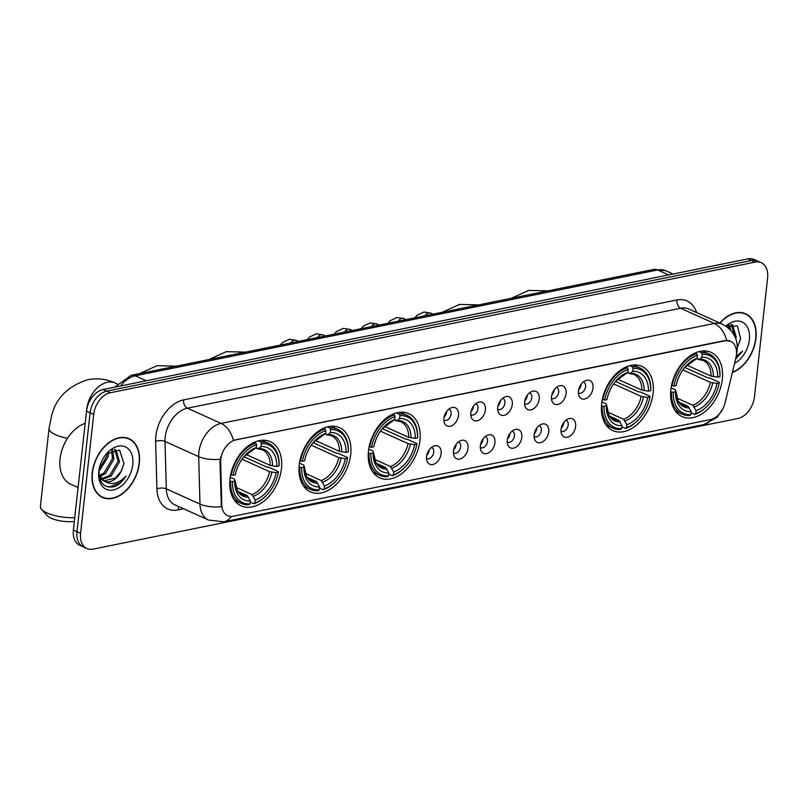 <?xml version="1.0" encoding="UTF-8"?>
<svg xmlns="http://www.w3.org/2000/svg" width="808" height="808" viewBox="0 0 808 808"><rect width="100%" height="100%" fill="white"/><g stroke="black" fill="none" stroke-linecap="round" stroke-linejoin="round"><path stroke-width="1.21" d="M670.862 389.678A35.239 23.674 114.3 0 0 682.093 416.585A35.239 23.674 114.3 0 0 722.322 379.255A35.239 23.674 114.3 0 0 711.08 352.349A35.239 23.674 114.3 0 0 670.862 389.678M299.243 464.964A35.239 23.674 114.3 0 0 310.474 491.87A35.239 23.674 114.3 0 0 350.702 454.54A35.239 23.674 114.3 0 0 339.471 427.634A35.239 23.674 114.3 0 0 299.243 464.964M368.478 450.935A35.239 23.674 114.3 0 0 379.709 477.841A35.239 23.674 114.3 0 0 419.938 440.511A35.239 23.674 114.3 0 0 408.707 413.605A35.239 23.674 114.3 0 0 368.478 450.935M601.627 403.707A35.239 23.674 114.3 0 0 612.858 430.614A35.239 23.674 114.3 0 0 653.086 393.284A35.239 23.674 114.3 0 0 641.845 366.377A35.239 23.674 114.3 0 0 601.627 403.707M230.007 478.993A35.239 23.674 114.3 0 0 241.238 505.899A35.239 23.674 114.3 0 0 281.467 468.559A35.239 23.674 114.3 0 0 270.236 441.653A35.239 23.674 114.3 0 0 230.007 478.993M441.128 453.652A9.969 6.696 -65.7 0 1 434.815 463.762A9.969 6.696 -65.7 0 1 427.079 461.257A9.969 6.696 -65.7 0 1 426.563 456.601A9.969 6.696 -65.7 0 1 433.967 445.996A9.969 6.696 -65.7 0 1 441.128 453.652M426.503 458.328A5.979 4.02 114.3 0 0 426.897 458.55A5.979 4.02 114.3 0 0 433.724 452.217A5.979 4.02 114.3 0 0 431.815 447.642A5.979 4.02 114.3 0 0 431.391 447.491M468.024 448.198A9.969 6.696 -65.7 0 1 461.711 458.318A9.969 6.696 -65.7 0 1 453.985 455.803A9.969 6.696 -65.7 0 1 453.46 451.147A9.969 6.696 -65.7 0 1 460.863 440.552A9.969 6.696 -65.7 0 1 468.024 448.198M453.399 452.884A5.979 4.02 114.3 0 0 453.793 453.106A5.979 4.02 114.3 0 0 460.631 446.763A5.979 4.02 114.3 0 0 458.722 442.198A5.979 4.02 114.3 0 0 458.288 442.047M494.93 442.754A9.969 6.696 -65.7 0 1 488.608 452.864A9.969 6.696 -65.7 0 1 480.881 450.359A9.969 6.696 -65.7 0 1 480.356 445.703A9.969 6.696 -65.7 0 1 487.759 435.098A9.969 6.696 -65.7 0 1 494.93 442.754M480.295 447.43A5.979 4.02 114.3 0 0 480.689 447.652A5.979 4.02 114.3 0 0 487.527 441.32A5.979 4.02 114.3 0 0 485.618 436.744A5.979 4.02 114.3 0 0 485.184 436.593M521.827 437.3A9.969 6.696 -65.7 0 1 515.504 447.42A9.969 6.696 -65.7 0 1 507.778 444.905A9.969 6.696 -65.7 0 1 507.262 440.249A9.969 6.696 -65.7 0 1 514.666 429.654A9.969 6.696 -65.7 0 1 521.827 437.3M507.192 441.986A5.979 4.02 114.3 0 0 507.586 442.208A5.979 4.02 114.3 0 0 514.423 435.865A5.979 4.02 114.3 0 0 512.514 431.3A5.979 4.02 114.3 0 0 512.08 431.149M548.723 431.856A9.969 6.696 -65.7 0 1 542.4 441.966A9.969 6.696 -65.7 0 1 534.674 439.461A9.969 6.696 -65.7 0 1 534.159 434.805A9.969 6.696 -65.7 0 1 541.562 424.2A9.969 6.696 -65.7 0 1 548.723 431.856M534.088 436.532A5.979 4.02 114.3 0 0 534.492 436.754A5.979 4.02 114.3 0 0 541.32 430.422A5.979 4.02 114.3 0 0 539.411 425.846A5.979 4.02 114.3 0 0 538.986 425.695M575.619 426.402A9.969 6.696 -65.7 0 1 569.297 436.522A9.969 6.696 -65.7 0 1 561.57 434.007A9.969 6.696 -65.7 0 1 561.055 429.351A9.969 6.696 -65.7 0 1 568.458 418.756A9.969 6.696 -65.7 0 1 575.619 426.402M560.984 431.088A5.979 4.02 114.3 0 0 561.388 431.31A5.979 4.02 114.3 0 0 568.216 424.968A5.979 4.02 114.3 0 0 566.307 420.402A5.979 4.02 114.3 0 0 565.883 420.251M458.5 415.393A9.969 6.696 -65.7 0 1 452.187 425.513A9.969 6.696 -65.7 0 1 444.451 422.998A9.969 6.696 -65.7 0 1 443.935 418.342A9.969 6.696 -65.7 0 1 451.339 407.747A9.969 6.696 -65.7 0 1 458.5 415.393M443.875 420.079A5.979 4.02 114.3 0 0 444.269 420.301A5.979 4.02 114.3 0 0 451.096 413.959A5.979 4.02 114.3 0 0 449.187 409.393A5.979 4.02 114.3 0 0 448.763 409.242M485.396 409.949A9.969 6.696 -65.7 0 1 479.083 420.059A9.969 6.696 -65.7 0 1 471.357 417.544A9.969 6.696 -65.7 0 1 470.832 412.898A9.969 6.696 -65.7 0 1 478.235 402.293A9.969 6.696 -65.7 0 1 485.396 409.949M470.771 414.625A5.979 4.02 114.3 0 0 471.165 414.847A5.979 4.02 114.3 0 0 477.993 408.505A5.979 4.02 114.3 0 0 476.094 403.939A5.979 4.02 114.3 0 0 475.659 403.788M512.302 404.495A9.969 6.696 -65.7 0 1 505.98 414.615A9.969 6.696 -65.7 0 1 498.253 412.1A9.969 6.696 -65.7 0 1 497.728 407.444A9.969 6.696 -65.7 0 1 505.131 396.849A9.969 6.696 -65.7 0 1 512.302 404.495M497.667 409.181A5.979 4.02 114.3 0 0 498.061 409.404A5.979 4.02 114.3 0 0 504.899 403.061A5.979 4.02 114.3 0 0 502.99 398.495A5.979 4.02 114.3 0 0 502.556 398.344M539.199 399.051A9.969 6.696 -65.7 0 1 532.876 409.161A9.969 6.696 -65.7 0 1 525.15 406.646A9.969 6.696 -65.7 0 1 524.634 402A9.969 6.696 -65.7 0 1 532.038 391.395A9.969 6.696 -65.7 0 1 539.199 399.051M524.564 403.727A5.979 4.02 114.3 0 0 524.958 403.95A5.979 4.02 114.3 0 0 531.795 397.607A5.979 4.02 114.3 0 0 529.886 393.041A5.979 4.02 114.3 0 0 529.452 392.89M566.095 393.597A9.969 6.696 -65.7 0 1 559.772 403.717A9.969 6.696 -65.7 0 1 552.046 401.202A9.969 6.696 -65.7 0 1 551.531 396.546A9.969 6.696 -65.7 0 1 558.934 385.951A9.969 6.696 -65.7 0 1 566.095 393.597M551.46 398.283A5.979 4.02 114.3 0 0 551.864 398.506A5.979 4.02 114.3 0 0 558.692 392.163A5.979 4.02 114.3 0 0 556.783 387.598A5.979 4.02 114.3 0 0 556.359 387.446M592.991 388.153A9.969 6.696 -65.7 0 1 586.669 398.263A9.969 6.696 -65.7 0 1 578.942 395.748A9.969 6.696 -65.7 0 1 578.427 391.102A9.969 6.696 -65.7 0 1 585.83 380.497A9.969 6.696 -65.7 0 1 592.991 388.153M578.356 392.829A5.979 4.02 114.3 0 0 578.76 393.052A5.979 4.02 114.3 0 0 585.588 386.709A5.979 4.02 114.3 0 0 583.679 382.144A5.979 4.02 114.3 0 0 583.255 381.992M429.27 449.743A5.979 4.02 -65.7 0 1 429.24 450.187A5.979 4.02 -65.7 0 1 426.786 455.257M456.177 444.289A5.979 4.02 -65.7 0 1 456.136 444.743A5.979 4.02 -65.7 0 1 453.682 449.804M483.073 438.845A5.979 4.02 -65.7 0 1 483.033 439.289A5.979 4.02 -65.7 0 1 480.578 444.36M509.969 433.391A5.979 4.02 -65.7 0 1 509.929 433.846A5.979 4.02 -65.7 0 1 507.474 438.906M536.865 427.947A5.979 4.02 -65.7 0 1 536.835 428.392A5.979 4.02 -65.7 0 1 534.381 433.462M563.762 422.493A5.979 4.02 -65.7 0 1 563.731 422.948A5.979 4.02 -65.7 0 1 561.277 428.018M446.642 411.484A5.979 4.02 -65.7 0 1 446.612 411.929A5.979 4.02 -65.7 0 1 444.158 416.999M473.549 406.04A5.979 4.02 -65.7 0 1 473.508 406.485A5.979 4.02 -65.7 0 1 471.054 411.555M500.445 400.586A5.979 4.02 -65.7 0 1 500.404 401.031A5.979 4.02 -65.7 0 1 497.95 406.101M527.341 395.142A5.979 4.02 -65.7 0 1 527.301 395.587A5.979 4.02 -65.7 0 1 524.846 400.657M554.237 389.688A5.979 4.02 -65.7 0 1 554.197 390.133A5.979 4.02 -65.7 0 1 551.753 395.203M581.134 384.244A5.979 4.02 -65.7 0 1 581.104 384.689A5.979 4.02 -65.7 0 1 578.649 389.759M220.645 462.348A17.948 12.059 -65.7 0 1 220.766 459.459A17.948 12.059 -65.7 0 1 235.744 439.906L725.15 340.764A17.948 12.059 -65.7 0 1 730.664 341.299A17.948 12.059 -65.7 0 1 735.866 357.974L725.039 402.98A17.948 12.059 -65.7 0 1 710.596 419.554L233.169 516.261A17.948 12.059 -65.7 0 1 227.654 515.736A17.948 12.059 -65.7 0 1 221.806 504.919L220.645 462.348L219.988 462.055L220.826 456.762M92.233 472.842A32.249 21.665 114.3 0 0 102.515 497.465A32.249 21.665 114.3 0 0 139.329 463.307A32.249 21.665 114.3 0 0 129.048 438.683A32.249 21.665 114.3 0 0 92.233 472.842M100.778 496.536A32.249 21.665 114.3 0 0 101.889 496.819M732.361 372.538A32.249 21.665 114.3 0 0 755.945 338.39A32.249 21.665 114.3 0 0 745.653 313.777A32.249 21.665 114.3 0 0 719.807 323.008M231.371 516.474A23.27 15.524 -101.5 0 1 223.856 521.786L208.646 520.089A26.593 17.867 -65.7 0 1 199.98 504.071L198.687 456.631A26.593 17.867 -65.7 0 1 198.869 452.349A26.593 17.867 -65.7 0 1 221.059 423.392A23.27 15.524 78.5 0 1 233.421 440.33L724.705 340.572L730.664 341.299M86.931 548.541L79.75 545.299A19.948 13.403 114.3 0 1 73.387 530.068L86.517 411.211A19.948 13.403 114.3 0 1 103.151 389.496L747.925 258.873A19.948 13.403 114.3 0 1 754.056 259.459L757.651 261.085A19.948 13.403 114.3 0 0 751.511 260.499L106.737 391.112A19.948 13.403 114.3 0 0 90.102 412.827L76.982 531.684A19.948 13.403 114.3 0 0 83.345 546.915A19.948 13.403 114.3 0 1 76.982 531.684L90.102 412.827A19.948 13.403 114.3 0 1 106.737 391.112L751.511 260.499A19.948 13.403 114.3 0 1 757.651 261.085L761.237 262.701A19.948 13.403 114.3 0 0 755.106 262.115L110.332 392.739A19.948 13.403 114.3 0 0 93.698 414.454L80.578 533.31A19.948 13.403 114.3 0 0 86.931 548.541A19.948 13.403 114.3 0 0 93.072 549.127L737.845 418.504A19.948 13.403 114.3 0 0 754.48 396.789L767.6 277.932A19.948 13.403 114.3 0 0 761.237 262.701M726.705 340.4A23.27 15.524 -101.5 0 0 714.343 323.463L221.059 423.392L187.385 408.191A26.593 17.867 114.3 0 0 165.206 437.148A26.593 17.867 114.3 0 0 165.014 441.431L166.307 488.87L199.98 504.071A23.27 10.08 -1.6 0 0 221.382 506.697L219.988 462.055M744.754 313.736A32.249 21.665 114.3 0 0 743.804 313.09M128.139 438.643A32.249 21.665 114.3 0 0 127.189 437.997M139.087 463.358A31.916 21.432 114.3 0 0 128.906 438.986A31.916 21.432 114.3 0 0 92.476 472.801A31.916 21.432 114.3 0 0 102.656 497.162A31.916 21.432 114.3 0 0 139.087 463.358M85.173 423.331A33.239 22.331 114.3 0 0 60.075 458.813A33.239 22.331 114.3 0 0 70.68 484.194L78.083 487.537M108.393 452.126L108.171 456.712L98.849 471.65M107.02 453.298L106.747 456.066L99.041 469.751M112.595 449.763L113.877 459.277L105.363 473.629L99.737 476.498M111.696 450.127L112.453 458.641L103.939 472.983L99.303 475.559M114.413 449.299L115.958 449.965L119.574 461.853L111.06 476.195L101.848 479.407M114.554 449.339L118.15 461.206L109.635 475.559L101.273 478.801M98.98 469.903C98.828 483.164 104.131 488.709 114.898 486.537C119.251 484.618 122.927 481.154 125.907 476.114C118.645 483.78 111.443 485.446 104.303 481.134A16.625 11.161 114.3 0 0 104.454 481.204A16.625 11.161 114.3 0 0 121.311 470.973L115.342 478.124L103.767 480.851M104.303 481.134L98.909 474.478M103.04 480.558L99.414 477.629M121.311 470.973L123.988 463.651L119.594 450.076L106.494 453.813M98.788 471.519A23.27 15.635 114.3 0 0 113.362 489.971A23.27 15.635 114.3 0 0 132.775 464.63A23.27 15.635 114.3 0 0 125.24 446.814A23.27 15.635 114.3 0 0 106.898 453.298A23.27 15.635 114.3 0 0 98.828 471.185A23.27 15.635 114.3 0 0 98.788 471.519M125.907 476.114L119.806 482.962L108.828 487.163M732.442 372.205A31.916 21.432 114.3 0 0 755.702 338.441A31.916 21.432 114.3 0 0 745.521 314.08A31.916 21.432 114.3 0 0 720.029 323.109M731.028 324.392L732.573 325.058L736.189 336.946L735.805 338.754M737.31 347.299A16.625 11.161 114.3 0 0 737.926 346.066L737.3 347.137M729.21 324.856L730.745 330.24M728.311 325.21L729.24 328.715M731.169 324.432L734.775 336.259M735.563 359.257L742.522 351.197L736.199 356.348M737.926 346.066L740.603 338.744L737.462 326.018L726.251 326.331M734.573 363.358A23.27 15.635 114.3 0 0 749.39 339.724A23.27 15.635 114.3 0 0 742.916 322.442A23.27 15.635 114.3 0 0 725.847 326.058M742.522 351.197L735.724 358.59M243.885 456.722L267.105 467.196L268.842 467.307L278.447 471.65L278.376 472.246A31.643 21.261 114.3 0 1 267.812 493.87A31.643 21.261 114.3 0 1 254.894 502.899L255.217 500A28.593 19.2 114.3 0 0 276.124 472.7L269.569 471.66L241.996 459.217M235.997 487.355L252.005 494.587L255.217 500M232.411 481.558L230.532 481.356A32.977 22.149 114.3 0 0 241.269 503.424A32.977 22.149 114.3 0 0 249.005 504.727L250.036 503.879A31.643 21.261 114.3 0 1 232.411 481.558L234.653 481.103A28.593 19.2 114.3 0 0 250.359 500.98L247.157 495.567L238.208 491.527M230.24 477.195L233.966 478.871L234.835 479.74L234.653 481.103M279.144 465.388A32.977 22.149 114.3 0 0 268.408 443.309A32.977 22.149 114.3 0 0 260.671 442.006L261.428 443.673A31.643 21.261 114.3 0 1 279.063 465.994L279.144 465.388M258.207 440.895L260.671 442.006M254.894 502.899L253.853 503.748A32.977 22.149 114.3 0 0 267.428 494.304L267.812 493.87M253.853 503.748L250.238 502.111M230.532 481.356L229.826 481.033M279.063 465.994L276.821 466.448A28.593 19.2 114.3 0 0 261.115 446.571L261.428 443.673M276.124 472.7L278.376 472.246M250.359 500.98L250.036 503.879M261.115 446.571L258.762 448.511L255.631 448.066M246.036 454.48L270.256 465.408L276.821 466.448M270.256 465.408A24.604 16.524 114.3 0 0 262.226 449.723L257.075 448.713M247.157 495.567A24.604 16.524 114.3 0 1 241.996 494.567C239.158 492.759 237.582 491.274 237.249 490.113L234.835 479.74A25.573 17.18 114.3 0 0 248.642 497.203M230.654 474.841L233.098 475.306A31.643 21.261 114.3 0 1 256.58 444.653L255.823 442.996A32.977 22.149 114.3 0 0 231.219 475.094M255.823 442.996L254.268 442.289M256.58 444.653L256.257 447.551A28.593 19.2 114.3 0 0 244.824 455.621A28.593 19.2 114.3 0 0 235.34 474.851L233.098 475.306M243.935 456.621L256.257 447.551M67.508 438.269A24.937 8.04 -173.7 0 1 49.035 428.341L40.4 506.535A24.937 8.04 6.3 0 0 41.582 509.424A24.937 8.04 6.3 0 0 74.76 517.675M74.336 521.483A18.281 5.898 -173.7 0 1 47.187 515.635L41.582 509.424M313.12 442.693L336.34 453.167L338.077 453.288L347.682 457.621L347.612 458.227A31.643 21.261 114.3 0 1 337.047 479.841A31.643 21.261 114.3 0 1 324.129 488.87L324.452 485.972A28.593 19.2 114.3 0 0 345.359 458.681L338.805 457.641L311.231 445.198M305.232 473.326L321.241 480.558L324.452 485.972M301.647 467.539L299.768 467.327A32.977 22.149 114.3 0 0 310.504 489.406A32.977 22.149 114.3 0 0 318.241 490.709L319.271 489.85A31.643 21.261 114.3 0 1 301.647 467.539L303.889 467.075A28.593 19.2 114.3 0 0 319.594 486.961L316.393 481.538L307.444 477.508M299.475 463.166L303.202 464.853L304.071 465.711L303.889 467.075M348.379 451.369A32.977 22.149 114.3 0 0 337.643 429.29A32.977 22.149 114.3 0 0 329.906 427.988L330.664 429.644A31.643 21.261 114.3 0 1 348.299 451.965L348.379 451.369M327.442 426.866L329.906 427.988M324.129 488.87L323.089 489.719A32.977 22.149 114.3 0 0 336.663 480.285L337.047 479.841M323.089 489.719L319.473 488.093M299.768 467.327L299.061 467.004M348.299 451.965L346.056 452.419A28.593 19.2 114.3 0 0 330.351 432.543L330.664 429.644M345.359 458.681L347.612 458.227M319.594 486.961L319.271 489.85M330.351 432.543L327.998 434.482L324.866 434.037M315.272 440.451L339.491 451.379L346.056 452.419M339.491 451.379A24.604 16.524 114.3 0 0 331.462 435.694L326.311 434.694M316.393 481.538A24.604 16.524 114.3 0 1 311.231 480.538C308.393 478.74 306.818 477.255 306.484 476.084L304.071 465.711A25.573 17.18 114.3 0 0 317.877 483.184M299.889 460.812L302.333 461.277A31.643 21.261 114.3 0 1 325.816 430.634L325.058 428.967A32.977 22.149 114.3 0 0 300.455 461.075M325.058 428.967L323.503 428.27M325.816 430.634L325.493 433.522A28.593 19.2 114.3 0 0 314.06 441.602A28.593 19.2 114.3 0 0 304.576 460.823L302.333 461.277M313.171 442.592L325.493 433.522M382.356 428.664L405.576 439.138L407.313 439.259L416.918 443.592L416.847 444.198A31.643 21.261 114.3 0 1 406.283 465.822A31.643 21.261 114.3 0 1 393.365 474.841L393.688 471.953A28.593 19.2 114.3 0 0 414.595 444.653L408.04 443.612L380.467 431.169M374.468 459.308L390.476 466.529L393.688 471.953M370.882 453.51L369.004 453.298A32.977 22.149 114.3 0 0 379.74 475.377A32.977 22.149 114.3 0 0 387.476 476.68L388.507 475.831A31.643 21.261 114.3 0 1 370.882 453.51L373.124 453.056A28.593 19.2 114.3 0 0 388.83 472.933L385.628 467.519L376.68 463.479M368.711 449.137L372.438 450.824L373.306 451.682L373.124 453.056M417.615 437.34A32.977 22.149 114.3 0 0 406.879 415.261A32.977 22.149 114.3 0 0 399.142 413.959L399.899 415.625A31.643 21.261 114.3 0 1 417.534 437.946L417.615 437.34M396.678 412.848L399.142 413.959M393.365 474.841L392.324 475.7A32.977 22.149 114.3 0 0 405.899 466.256L406.283 465.822M392.324 475.7L388.709 474.064M369.004 453.298L368.296 452.985M417.534 437.946L415.292 438.401A28.593 19.2 114.3 0 0 399.586 418.514L399.899 415.625M414.595 444.653L416.847 444.198M388.83 472.933L388.507 475.831M399.586 418.514L397.233 420.453L394.102 420.019M384.507 426.422L408.727 437.36L415.292 438.401M408.727 437.36A24.604 16.524 114.3 0 0 400.697 421.665L395.546 420.665M385.628 467.519A24.604 16.524 114.3 0 1 380.467 466.509C377.629 464.711 376.053 463.226 375.72 462.055L373.306 451.682A25.573 17.18 114.3 0 0 387.113 469.155M369.125 446.794L371.569 447.258A31.643 21.261 114.3 0 1 395.051 416.605L394.294 414.938A32.977 22.149 114.3 0 0 369.69 447.046M394.294 414.938L392.739 414.241M395.051 416.605L394.728 419.504A28.593 19.2 114.3 0 0 383.295 427.573A28.593 19.2 114.3 0 0 373.811 446.794L371.569 447.258M382.406 428.573L394.728 419.504M615.504 381.437L638.724 391.91L640.461 392.031L650.066 396.364L649.996 396.97A31.643 21.261 114.3 0 1 639.431 418.584A31.643 21.261 114.3 0 1 626.513 427.614L626.836 424.715A28.593 19.2 114.3 0 0 647.743 397.425L641.188 396.385L613.615 383.941M607.616 412.07L623.625 419.301L626.836 424.715M604.03 406.283L602.152 406.071A32.977 22.149 114.3 0 0 612.888 428.149A32.977 22.149 114.3 0 0 620.625 429.452L621.655 428.604A31.643 21.261 114.3 0 1 604.03 406.283L606.273 405.828A28.593 19.2 114.3 0 0 621.978 425.705L618.776 420.281L609.828 416.251M601.859 401.909L605.586 403.596L606.455 404.454L606.273 405.828M650.763 390.113A32.977 22.149 114.3 0 0 640.017 368.034A32.977 22.149 114.3 0 0 632.29 366.731L633.048 368.387A31.643 21.261 114.3 0 1 650.682 390.708L650.763 390.113M629.826 365.62L632.29 366.731M626.513 427.614L625.473 428.472A32.977 22.149 114.3 0 0 639.047 419.029L639.431 418.584M625.473 428.472L621.857 426.836M602.152 406.071L601.445 405.747M650.682 390.708L648.44 391.163A28.593 19.2 114.3 0 0 632.735 371.286L633.048 368.387M647.743 397.425L649.996 396.97M621.978 425.705L621.655 428.604M632.735 371.286L630.381 373.225L627.25 372.781M617.655 379.194L641.875 390.123L648.44 391.163M641.875 390.123A24.604 16.524 114.3 0 0 633.846 374.437L628.695 373.437M618.776 420.281A24.604 16.524 114.3 0 1 613.615 419.281C610.777 417.484 609.202 415.999 608.868 414.827L606.455 404.454A25.573 17.18 114.3 0 0 620.261 421.928M602.273 399.556L604.717 400.021A31.643 21.261 114.3 0 1 628.2 369.377L627.432 367.711A32.977 22.149 114.3 0 0 602.839 399.819M627.432 367.711L625.887 367.014M628.2 369.377L627.877 372.266A28.593 19.2 114.3 0 0 616.443 380.346A28.593 19.2 114.3 0 0 606.96 399.566L604.717 400.021M615.555 381.336L627.877 372.266M684.74 367.408L707.96 377.892L709.697 378.003L719.302 382.336L719.231 382.941A31.643 21.261 114.3 0 1 708.666 404.566A31.643 21.261 114.3 0 1 695.749 413.585L696.072 410.696A28.593 19.2 114.3 0 0 716.979 383.396L710.424 382.356L682.851 369.913M676.851 398.051L692.86 405.273L696.072 410.696M673.266 392.254L671.387 392.042A32.977 22.149 114.3 0 0 682.124 414.12A32.977 22.149 114.3 0 0 689.86 415.423L690.89 414.575A31.643 21.261 114.3 0 1 673.266 392.254L675.508 391.799A28.593 19.2 114.3 0 0 691.214 411.676L688.012 406.262L679.063 402.222M671.095 387.88L674.821 389.567L675.69 390.426L675.508 391.799M719.999 376.084A32.977 22.149 114.3 0 0 709.252 354.005A32.977 22.149 114.3 0 0 701.526 352.702L702.283 354.369A31.643 21.261 114.3 0 1 719.918 376.69L719.999 376.084M699.061 351.591L701.526 352.702M695.749 413.585L694.708 414.443A32.977 22.149 114.3 0 0 708.283 405L708.666 404.566M694.708 414.443L691.092 412.807M671.387 392.042L670.68 391.729M719.918 376.69L717.676 377.144A28.593 19.2 114.3 0 0 701.97 357.257L702.283 354.369M716.979 383.396L719.231 382.941M691.214 411.676L690.89 414.575M701.97 357.257L699.617 359.207L696.486 358.762M686.891 365.166L711.111 376.104L717.676 377.144M711.111 376.104A24.604 16.524 114.3 0 0 703.081 360.408L697.93 359.409M688.012 406.262A24.604 16.524 114.3 0 1 682.851 405.252C680.013 403.455 678.437 401.97 678.104 400.808L675.69 390.426A25.573 17.18 114.3 0 0 689.497 407.899M671.509 385.537L673.953 386.002A31.643 21.261 114.3 0 1 697.435 355.348L696.668 353.682A32.977 22.149 114.3 0 0 672.074 385.79M696.668 353.682L695.122 352.985M697.435 355.348L697.112 358.247A28.593 19.2 114.3 0 0 685.679 366.317A28.593 19.2 114.3 0 0 676.195 385.547L673.953 386.002M684.79 367.317L697.112 358.247M221.806 504.919L221.15 504.626M676.882 299.98A6.646 4.434 -101.5 0 0 680.679 308.262L187.385 408.191A6.646 4.434 -101.5 0 1 183.588 399.909L676.882 299.98A33.239 22.331 -65.7 0 1 696.577 312.534M688.85 309.05A26.593 17.867 114.3 0 0 680.679 308.262L714.343 323.463A26.593 17.867 -65.7 0 1 722.524 324.24L688.85 309.05M220.22 459.247A23.27 10.08 -1.6 0 1 198.687 456.631L165.014 441.431A6.646 2.879 178.4 0 0 155.631 441.461A33.239 22.331 -65.7 0 1 183.588 399.909M711.192 419.413A23.27 15.524 78.5 0 1 703.798 424.564L223.856 521.786M183.567 508.777L177.972 509.909A33.239 22.331 -65.7 0 1 156.914 488.901L155.631 441.461M755.106 262.115L747.925 258.873M110.332 392.739L103.151 389.496M93.698 414.454L86.517 411.211M80.578 533.31L73.387 530.068M156.914 488.901A6.646 2.879 178.4 0 1 166.307 488.87A26.593 17.867 114.3 0 0 174.972 504.899L208.646 520.089M179.113 506.767A6.646 4.434 -101.5 0 0 177.972 509.909M668.67 274.932L657.672 269.973A13.302 8.868 -101.5 0 0 653.652 269.448L665.853 270.751A26.593 17.867 114.3 0 0 657.672 269.973L135.249 375.801A26.593 17.867 114.3 0 0 120.685 385.941M146.248 380.76L135.249 375.801A13.302 8.868 -101.5 0 0 131.229 375.276L653.652 269.448M86.567 410.747A24.937 16.746 -65.7 0 1 86.688 409.393A24.937 16.746 -65.7 0 1 107.484 382.245A24.937 16.746 -65.7 0 1 115.15 382.972L117.17 383.891M252.005 494.587A24.604 16.524 114.3 0 0 269.569 471.66M272.559 465.974A25.573 17.18 114.3 0 0 258.762 448.511M253.49 496.223A25.573 17.18 114.3 0 0 271.872 472.236M253.904 449.49A25.573 17.18 114.3 0 0 244.369 456.146M321.241 480.558A24.604 16.524 114.3 0 0 338.805 457.641M341.794 451.955A25.573 17.18 114.3 0 0 327.998 434.482M322.725 482.194A25.573 17.18 114.3 0 0 341.107 458.207M323.139 435.462A25.573 17.18 114.3 0 0 313.605 442.117M390.476 466.529A24.604 16.524 114.3 0 0 408.04 443.612M411.03 437.926A25.573 17.18 114.3 0 0 397.233 420.453M391.961 468.175A25.573 17.18 114.3 0 0 410.343 444.188M392.375 421.443A25.573 17.18 114.3 0 0 382.841 428.089M623.625 419.301A24.604 16.524 114.3 0 0 641.188 396.385M644.178 390.698A25.573 17.18 114.3 0 0 630.381 373.225M625.109 420.938A25.573 17.18 114.3 0 0 643.491 396.95M625.523 374.215A25.573 17.18 114.3 0 0 615.989 380.861M692.86 405.273A24.604 16.524 114.3 0 0 710.424 382.356M713.413 376.669A25.573 17.18 114.3 0 0 699.617 359.207M694.345 406.919A25.573 17.18 114.3 0 0 712.727 382.931M694.759 360.186A25.573 17.18 114.3 0 0 685.224 366.832M290.708 342.966A5.979 4.02 -65.7 0 1 294.627 340.118A5.979 4.02 -65.7 0 1 296.193 340.34L298.516 341.39M317.605 337.522A5.979 4.02 -65.7 0 1 321.523 334.674A5.979 4.02 -65.7 0 1 323.089 334.896L325.412 335.936M344.501 332.068A5.979 4.02 -65.7 0 1 348.42 329.22A5.979 4.02 -65.7 0 1 349.995 329.442L352.308 330.492M371.407 326.624A5.979 4.02 -65.7 0 1 375.326 323.776A5.979 4.02 -65.7 0 1 376.892 323.998L379.215 325.038M398.304 321.17A5.979 4.02 -65.7 0 1 402.222 318.322A5.979 4.02 -65.7 0 1 403.788 318.544L406.111 319.594M425.2 315.726A5.979 4.02 -65.7 0 1 429.119 312.878A5.979 4.02 -65.7 0 1 430.684 313.1L433.007 314.14M736.543 353.985L737.138 350.541C738.078 338.845 733.21 330.078 722.524 324.24M723.069 408.434L717.171 417.281L703.798 424.564M114.716 387.153L131.229 375.276M665.853 270.751L673.115 274.033M126.078 437.714L128.906 438.986M114.534 449.278L115.292 449.622M99.828 495.89L102.656 497.162M742.693 312.797L745.521 314.08M731.149 324.372L731.907 324.705M115.15 382.972C106.343 379.013 97.253 377.912 87.88 379.699C68.165 385.992 56.095 397.9 51.672 415.403L49.035 428.341M261.701 440.289L268.408 443.309M234.562 500.404L241.269 503.424M176.316 366.145L157.116 365.671L139.612 373.579M330.937 426.26L337.643 429.29M303.798 486.376L310.504 489.406M245.551 352.116L226.351 351.652L208.848 359.55M400.172 412.231L406.879 415.261M373.033 472.357L379.74 475.377M478.7 304.889L459.5 304.424L441.996 312.322M633.32 365.004L640.017 368.034M606.182 425.119L612.888 428.149M547.935 290.86L528.735 290.395L511.232 298.293M702.556 350.985L709.252 354.005M675.417 411.1L682.124 414.12M280.396 345.056L282.537 342.531L289.517 339.249L296.193 340.34M307.293 339.613L309.444 337.077L316.413 333.805L323.089 334.896M334.189 334.159L336.34 331.634L343.309 328.351L349.995 329.442M361.085 328.715L363.236 326.18L370.205 322.907L376.892 323.998M387.991 323.261L390.133 320.736L397.112 317.453L403.788 318.544M414.888 317.817L417.029 315.282L424.008 312.009L430.684 313.1"/></g></svg>
